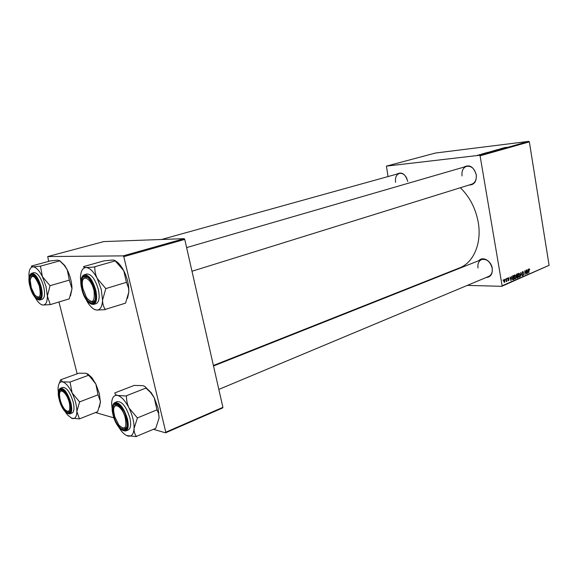 <?xml version="1.0" encoding="UTF-8"?>
<svg xmlns="http://www.w3.org/2000/svg" width="578" height="578" viewBox="0 0 578 578"><rect width="100%" height="100%" fill="white"/><g stroke="black" fill="none" stroke-linecap="round" stroke-linejoin="round"><path stroke-width="0.87" d="M396.898 174.108C401.696 171.5 405.294 173.87 407.685 181.232L407.736 181.485M463.766 167.143C469.452 164.13 473.62 166.645 476.258 174.686C476.705 181.499 474.285 184.96 468.996 185.047M191.99 271.255L471.778 184.187C475.253 182.72 476.72 179.527 476.185 174.614C474.524 168.509 471.323 165.749 466.562 166.334C463 167.793 461.504 171.001 462.068 175.965M478.952 260.613C482.709 256.003 491.206 260.801 492.232 268.25C492.723 274.095 490.664 277.194 486.062 277.541M218.831 389.413L488.67 276.45C491.495 275.012 492.658 272.224 492.145 268.098C490.195 261.494 486.676 258.655 481.575 259.573C478.671 261.01 477.486 263.814 478.02 267.99M460.348 187.742C469.654 196.816 475.6 208.282 478.208 222.14C482.016 243.128 473.563 262.708 459.568 267.889L213.398 365.491M480.087 155.807L479.53 155.28L528.805 141.364L529.347 141.863L480.087 155.807L502.109 285.778L549.1 265.324L501.747 286.32L467.327 285.38M419.83 284.087L418.79 284.058M479.53 155.28L386.436 166.117L388.019 176.572M490.404 151.833L493.012 151.306L490.404 151.833M486.755 152.708L484.624 153.17L486.77 152.765M504.551 147.556L507.108 147.347L504.565 147.636M498.113 149.514L501.314 148.965L498.106 149.456M498.034 149.904L495.967 149.977L499.854 149.391L496.545 149.89L498.034 149.904M494.645 150.641L497.246 150.107L494.645 150.641M477.76 155.179L477.37 155.215L477.76 155.179M528.805 141.364L435.415 153.04L386.436 166.117M491.95 151.27L495.462 150.634L491.929 151.205M504.088 147.823L502 148.279L504.103 147.881M503.149 148.264L500.143 148.799L503.149 148.264M482.861 153.661L485.31 153.343L482.876 153.762M487.377 152.411L491.206 151.833L487.391 152.491M479.191 154.926L481.048 154.543L479.191 154.926M480.282 154.471L479.892 154.499L480.282 154.471M481.72 154.138L483.194 153.95L481.72 154.138M482.11 153.95L481.72 153.986L482.11 153.95M507.238 278.199L507.274 278.777L507.238 278.199M505.49 278.95L505.526 279.528L505.49 278.95M514.875 274.868L515.988 276.168L515.937 278.011L515.135 278.957L514.182 277.563L514.875 274.868M511.53 276.356L510.995 280.727L510.006 277.007L510.526 277.917L511.4 277.541L511.53 276.356M516.768 274.109L517.744 273.69L517.967 277.7L517.072 278.054L516.27 275.605L516.768 274.109M520.843 272.361L522.165 275.879L521.053 272.852L520.424 276.638L520.843 272.361M529.694 269.399L529.491 269.904L529.13 269.218L528.834 272.982L528.668 270.078L529.072 268.77L529.419 269.399M526.11 270.092L526.58 273.965L525.106 271.147L525.055 274.622L524.831 270.649L526.312 273.459L526.11 270.092M529.347 141.863L549.1 265.324M528.068 269.254L527.555 273.539L526.609 269.883L527.107 270.779L527.952 270.417L528.068 269.254M522.787 271.472L523.74 272.44L522.844 271.92L522.461 272.773L523.762 274.153L523.068 275.511L522.36 274.572L523.191 275.012L523.516 274.29L522.216 272.917L522.787 271.472M518.914 273.134L520.019 274.427L519.969 276.262L519.181 277.202L518.228 275.814L518.914 273.134M509.131 278.35L508.409 278.018L508.141 278.596L509.102 279.608L508.517 280.691L507.968 280.041L508.647 280.287L508.792 279.564L507.889 278.74L508.358 277.664L508.842 278.35M512.961 275.742L513.683 275.431L513.914 279.456L513.033 279.81L512.187 278.517L512.961 275.742M504.312 279.398L505.121 280.258L504.471 282.454L503.799 281.5L504.312 279.398M506.494 278.517L506.928 281.356L506.631 280.857L506.27 281.688L506.494 278.517M503.084 279.983L503.12 280.561L503.084 279.983M123.786 256.661L123.208 255.873L184.18 238.656L184.758 239.408L123.786 256.661L165.792 432.2L222.906 407.338L222.646 407.952L165.568 432.828L153.437 429.31M113.931 417.865L95.493 412.526M184.18 238.656L103.816 241.582L47.721 256.567L48.653 261.379M58.949 301.991L77.163 373.807M123.208 255.873L47.721 256.567M184.758 239.408L222.906 407.338M165.568 432.828L165.792 432.2M501.747 286.32L502.109 285.778M406.948 178.696C405.019 174.65 402.483 172.894 399.347 173.422C396.255 174.693 395.005 177.656 395.605 182.308M527.743 272.18L527.887 270.916L527.215 271.205L527.678 273.04L527.743 272.18M526.876 270.909L527.887 270.916M522.339 271.92L522.844 271.92M522.389 273.43L523.343 273.445M522.808 275.453L523.256 275.46M518.914 277.144L519.347 277.151M519.723 276.053L519.766 274.521L518.972 273.589L518.488 275.742L519.167 276.732L519.723 276.053M518.473 273.582L518.972 273.589M516.609 277.678L517.967 277.7M517.686 277.339L517.613 276.089L516.768 277.202L517.686 277.339M516.443 276.074L517.613 276.089M517.592 275.619L517.512 274.268L516.522 275.504L516.855 275.908L517.592 275.619M516.559 274.254L517.512 274.268M516.356 274.593L516.797 274.601M507.99 278.011L508.409 278.018M508.279 280.633L508.698 280.648M508.026 280.272L508.423 280.287M511.19 279.347L511.335 278.054L510.641 278.35L511.118 280.222L511.19 279.347M510.28 278.032L511.335 278.054M512.476 279.434L513.914 279.456M513.632 279.102L513.452 276.009L512.448 278.43L512.924 279.333L513.632 279.102M512.585 275.995L513.452 276.009M512.419 279.326L512.924 279.333M512.469 276.139L513.127 276.154M514.861 278.899L515.309 278.907M515.684 277.801L515.728 276.262L514.926 275.323L514.442 277.491L515.121 278.488L515.684 277.801M514.427 275.316L514.926 275.323M504.558 282.057L504.869 280.417L504.442 279.738L504.059 281.385L504.558 282.057M503.951 282.042L504.377 282.057M503.973 279.745L504.37 279.752M494.869 150.742L493.287 151.039L494.876 150.8M493.691 150.851L491.921 151.19L493.706 150.909M496.762 150.157L494.067 150.583L496.762 150.157M504.912 147.802L503.611 148.019L504.912 147.802M487.565 152.7L486.25 152.917L487.565 152.7M490.614 151.942L487.76 152.368L490.628 152M492.528 151.349L489.826 151.776L492.528 151.349M480.52 154.666L478.786 154.868L480.52 154.702M81.014 284.535L80.458 277.946C80.653 271.263 82.524 267.787 86.079 267.527C89.807 267.838 93.528 271.501 97.249 278.509L101.258 289.412L102.552 300.127L105.817 288.588L97.249 278.509C95.471 274.731 94.669 270.894 94.85 267.007L86.079 267.527C84.28 267.469 83.47 267.166 83.658 266.624L83.658 266.624M105.81 288.841L105.687 288.321M94.539 290.12L95.341 295.315C96.331 308.486 85.45 303.233 82.358 289.434C79.135 277.599 85.161 271.544 90.948 281.356L94.539 290.12M90.067 301.196L93.137 302.019L94.821 300.452L93.137 302.019L90.067 301.196M98.267 289.253C95.189 279.095 91.36 274.015 86.794 274.008L84.258 274.738C88.81 274.752 92.632 279.846 95.724 290.019C97.407 298.038 96.699 302.843 93.607 304.447L96.121 303.66C99.228 302.056 99.943 297.251 98.267 289.253M83.521 266.617L103.896 260.873L112.443 260.057C114.314 260.086 115.239 260.36 115.217 260.873L123.764 270.714L126.423 282.324L105.817 288.588M115.354 260.873L94.72 266.747M126.423 282.324L128.518 287.895L128.851 291.919L125.549 303.154L105.247 309.403C103.484 306.831 102.588 303.739 102.552 300.127C102.212 306.846 100.218 310.155 96.577 310.061L105.239 309.649M94.359 309.367L96.577 310.061C93.802 309.692 90.956 307.344 88.037 303.017L85.298 298.14M115.181 260.765C117.934 262.174 120.556 265.056 123.056 269.413L123.764 270.714C126.488 276.111 128.143 281.724 128.728 287.562L128.851 291.919L127.521 298.299M87.56 277.382L85.262 277.014L83.196 279.391L85.262 277.014L87.56 277.382M94.113 291.478C91.895 278.661 81.606 272.722 82.322 284.376L82.755 288.097L86.469 297.554C92.343 304.129 94.893 302.106 94.113 291.478M39.253 285.785C34.962 275.562 31.935 273.719 30.186 280.243L31.313 287.808L34.738 294.953C39.846 299.483 41.356 296.427 39.253 285.785M30.995 277.05L32.52 275.33L33.986 275.525L32.52 275.33L30.995 277.05M40.597 296.89L39.477 297.829L37.23 297.193L39.477 297.829L40.597 296.89M29.037 278.365L28.936 274.124C29.247 269.406 30.641 266.978 33.105 266.848C36.111 267.123 39.217 270.403 42.425 276.674L45.987 286.435L47.374 296.044L50.04 285.698L42.425 276.674L40.438 266.14L33.105 266.848L31.429 266.27M50.04 285.922L49.925 285.46M40.2 287.078L41.081 293.971C41.002 303.371 33.033 297.627 30.403 286.536C28.582 275.345 30.468 272.404 36.053 277.722L40.2 287.078M43.588 286.305C40.836 277.324 37.635 272.765 33.972 272.635L31.609 273.293C35.251 273.423 38.451 277.989 41.211 286.991C42.844 294.318 42.396 298.653 39.875 300.004L42.223 299.31C44.759 297.952 45.207 293.617 43.588 286.305M31.429 266.039L50.481 260.88L57.757 260.151L59.729 260.88L64.071 265.114L67.221 269.709L69.317 280.12L50.04 285.698M59.729 260.88L40.438 266.14M69.317 280.12L71.99 288.754L69.281 298.855L50.264 304.628L47.374 296.044C47.324 302.084 45.835 305.083 42.909 305.032L50.264 304.628M41.378 304.577L42.909 305.032C41.125 304.816 39.21 303.378 37.165 300.712L34.846 297.121M59.628 260.599L64.729 265.468L67.221 269.709C70.292 276.132 71.882 282.483 71.99 288.754L70.516 295.77M114.704 416.702L118.902 425.133C125.014 430.711 127.081 428.067 125.101 417.193C121.814 405.51 112.623 401.262 113.722 411.644L114.704 416.702M126.654 427.048L125.231 428.601L122.363 428.081L125.231 428.601L126.654 427.048M114.292 407.071L116.034 404.679L118.1 404.802L116.034 404.679L114.292 407.071M114.762 392.939L134.19 385.418L142.78 385.642C144.717 386.126 145.75 386.913 145.866 388.004L150.591 392.484L154.254 397.78L158.112 408.263L159.102 417.988L155.728 428.334L136.386 436.404C134.782 434.353 134.002 431.737 134.053 428.551L137.405 417.945L129.002 407.967C127.225 404.123 126.387 400.142 126.488 396.024L117.659 395.446C115.788 394.911 114.87 394.088 114.899 392.975L114.899 392.975M144.681 386.357L151.248 392.737L154.254 397.78L156.999 410.048L158.531 413.198L159.102 417.988M113.613 415.17C112.024 403.805 114.581 401.407 121.293 407.967L126.228 418.761L126.878 422.475C128.417 435.704 116.691 428.912 113.613 415.17M125.838 430.957L128.237 429.945C130.751 428.471 131.278 424.425 129.84 417.8C126.38 406.89 122.211 401.479 117.334 401.587L114.921 402.541C119.783 402.447 123.945 407.866 127.413 418.797C128.865 425.437 128.338 429.49 125.838 430.957C120.701 431.13 116.453 425.813 113.086 415.011M146.01 388.033L126.358 395.764M157.014 409.824L137.405 417.945M126.618 435.552L136.379 436.628M112.385 411.204L111.619 403.379C111.951 397.454 113.967 394.81 117.659 395.446C121.517 396.638 125.296 400.814 129.002 407.967C132.543 415.372 134.219 422.236 134.053 428.551C133.561 434.468 131.43 436.939 127.666 435.971C125.549 435.27 123.36 433.486 121.077 430.624L118.223 426.398M137.391 418.176L137.268 417.677M59.96 398.784C60.95 403.097 62.561 406.659 64.801 409.448C68.898 413.162 70.465 411.254 69.512 403.719C67.583 393.408 59.281 386.263 59.527 394.933L59.96 398.784M70.328 410.835L69.346 411.774L67.221 411.334L69.346 411.774L70.328 410.835M60.148 391.898L61.478 390.15L62.821 390.208L61.478 390.15L60.148 391.898M60.661 379.775L78.919 373.171L86.245 373.287L90.016 376.712L95.861 384.052L99.308 393.474L100.428 402.288L97.653 411.673L79.446 418.891L76.867 411.485L79.612 401.891L72.127 392.946L70.039 382.058L62.641 381.877L60.661 379.775L59.194 383.438M87.56 373.771L91.808 377.528L95.861 384.052L98.05 395.012L100.406 401.175L99.51 407.093M59.65 399.795C57.966 390.15 59.678 387.571 64.779 392.05C66.983 394.817 68.674 398.365 69.844 402.7L70.632 408.133C70.957 417.742 62.287 410.958 59.65 399.795M69.837 413.899L72.091 413.017C74.208 411.774 74.555 408.054 73.131 401.847C70.104 392.281 66.651 387.462 62.764 387.383L60.495 388.221C64.368 388.3 67.828 393.134 70.863 402.721C72.286 408.928 71.947 412.656 69.837 413.899C65.69 413.877 62.149 409.137 59.223 399.673M88.506 375.295L70.039 382.058M98.058 394.81L79.612 401.891M71.304 418.147L79.446 418.891M58.349 392.953L58.067 388.835C58.226 383.705 59.751 381.386 62.641 381.877C65.762 382.867 68.927 386.552 72.127 392.946C75.205 399.571 76.78 405.749 76.867 411.485C76.686 416.882 75.068 419.195 72.026 418.436L67.604 415.047L65.177 411.738M79.605 402.093L79.497 401.652M522.317 273.293L522.996 273.3M516.797 277.96L517.346 277.967M516.689 276.262L517.202 276.27M516.414 274.463L517.043 274.471M507.946 278.972L508.524 278.979M512.708 279.716L513.307 279.723M95.052 290.149C90.616 271.19 76.888 271.031 81.874 289.412C86.014 307.655 99.922 309.042 95.052 290.149M40.612 287.107C36.45 270.121 25.418 269.998 30.005 286.515C33.936 302.923 45.135 304.035 40.612 287.107M113.107 415.026C117.031 432.322 131.416 436.954 126.755 418.913C122.55 400.922 108.332 397.404 113.107 415.026M59.238 399.673C62.973 415.322 74.62 419.072 70.27 402.823C66.311 386.617 54.816 383.778 59.238 399.673M522.996 271.884L522.36 271.877M522.996 275.041L522.476 275.034M519.167 276.732L518.509 276.725M519.087 273.56L518.495 273.546M517.05 277.592L516.58 277.584M516.783 275.908L516.349 275.901M508.503 277.996L508.004 277.989M508.561 280.316L508.04 280.301M515.121 278.488L514.463 278.473M515.041 275.294L514.442 275.287M504.493 282.078L503.965 282.064M504.442 279.738L503.987 279.723M84.258 274.738C80.891 276.472 80.082 281.349 81.838 289.368M81.852 289.405C84.858 299.483 88.781 304.498 93.607 304.447M466.562 166.334L186.615 247.594M161.565 239.48L399.347 173.422M31.609 273.293C28.828 274.781 28.286 279.174 29.984 286.486M29.991 286.507C32.664 295.416 35.952 299.917 39.875 300.004M64.729 265.468L64.071 265.114M213.513 365.982L481.575 259.573M158.892 412.454L158.531 413.198M114.921 402.541C112.175 404.138 111.561 408.27 113.071 414.946M151.248 392.737L150.591 392.484M60.495 388.221C58.154 389.594 57.728 393.394 59.209 399.615M91.808 377.528L90.016 376.712"/></g></svg>
